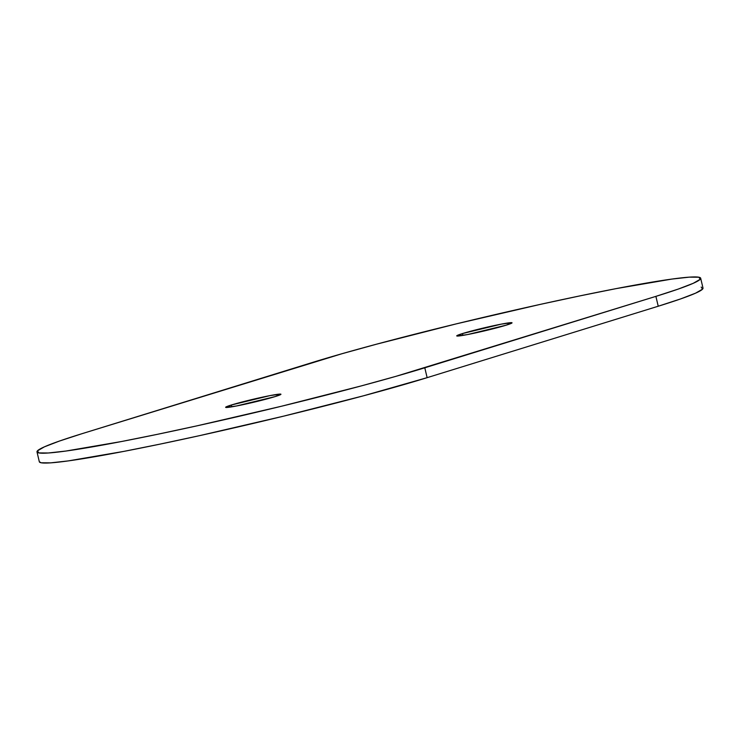 <?xml version="1.0" encoding="UTF-8"?>
<svg xmlns="http://www.w3.org/2000/svg" width="740" height="740" viewBox="0 0 740 740"><rect width="100%" height="100%" fill="white"/><g stroke="black" fill="none" stroke-linecap="round" stroke-linejoin="round"><path stroke-width="1.11" d="M231.361 405.002L231.787 406.834L231.361 405.002L225.867 407.453L236.43 405.992L275.215 396.566A28.416 1.517 166.7 0 1 244.552 404.327A28.416 1.517 166.7 0 1 225.635 407.324A28.416 1.517 166.7 0 1 231.361 405.002A28.416 1.517 166.7 0 1 262.016 397.25A28.416 1.517 166.7 0 1 280.941 394.254A28.416 1.517 166.7 0 1 275.215 396.566L280.71 394.124L270.137 395.576L231.361 405.002M462.454 333.574L462.889 335.396L462.454 333.574L456.959 336.016L467.532 334.563L506.308 325.137A28.416 1.517 166.7 0 1 475.654 332.889A28.416 1.517 166.7 0 1 456.728 335.886A28.416 1.517 166.7 0 1 462.454 333.574A28.416 1.517 166.7 0 1 493.118 325.813A28.416 1.517 166.7 0 1 512.034 322.816A28.416 1.517 166.7 0 1 506.308 325.137L511.803 322.686L501.239 324.148L462.454 333.574M701.187 287.083L702.547 289.155L695.609 293.151L680.643 298.914L658.23 306.231L427.128 377.668L363.636 395.761L283.697 416.13L199.486 435.666L159.812 444.167L123.821 451.391L68.219 460.909L50.745 462.852L41.144 462.778L39.322 461.723M700.669 278.221A222.25 11.877 166.7 0 0 552.688 301.67A222.25 11.877 166.7 0 0 312.872 362.332L81.77 433.769L341.88 353.757L376.364 344.239L456.303 323.87L540.515 304.334L580.188 295.834L616.179 288.609L671.781 279.091L689.255 277.149L698.856 277.223L700.216 279.295L693.278 283.291L678.312 289.053L655.89 296.37L395.789 376.382L361.305 385.901L281.367 406.269L197.154 425.805L157.481 434.306L121.49 441.53L65.888 451.049L48.415 452.982L38.813 452.917L37.453 450.845L44.391 446.849L59.357 441.086L81.77 433.769A222.25 11.877 166.7 0 0 37 451.918A222.25 11.877 166.7 0 0 184.982 428.469A222.25 11.877 166.7 0 0 424.797 367.799L655.89 296.37L658.23 306.231A222.25 11.877 -13.3 0 0 703 288.082L700.669 278.221A222.25 11.877 166.7 0 1 655.89 296.37L658.23 306.231L427.128 377.668L424.797 367.799L427.128 377.668A222.25 11.877 -13.3 0 1 187.312 438.33A222.25 11.877 -13.3 0 1 39.331 461.779L37 451.918"/></g></svg>
